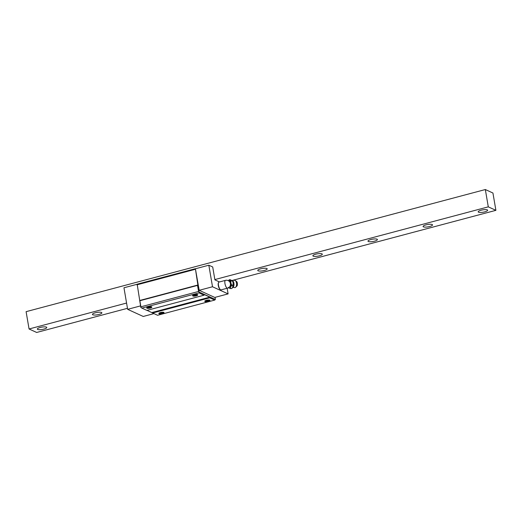 <?xml version="1.0" encoding="UTF-8"?>
<svg xmlns="http://www.w3.org/2000/svg" width="522" height="522" viewBox="0 0 522 522"><rect width="100%" height="100%" fill="white"/><g stroke="black" fill="none" stroke-linecap="round" stroke-linejoin="round"><path stroke-width="0.78" d="M488.292 206.856L485.336 189.538L492.938 193.023L495.9 210.333L488.292 206.856L214.855 279.57M126.572 303.047L29.062 328.977L26.1 311.667L485.336 189.538M495.9 210.333L232.133 280.477L232.473 280.993A3.948 1.612 -93.1 0 0 232.179 280.575M127.472 308.313L36.664 332.462L29.062 328.977M43.855 329.101A4.789 1.194 170.3 0 0 46.765 327.47A4.789 1.194 170.3 0 0 40.24 327.451A4.789 1.194 170.3 0 0 37.33 329.082A4.789 1.194 170.3 0 0 43.855 329.101M98.965 314.446A4.789 1.194 170.3 0 0 101.875 312.815A4.789 1.194 170.3 0 0 95.35 312.795A4.789 1.194 170.3 0 0 92.44 314.427A4.789 1.194 170.3 0 0 98.965 314.446M264.289 270.481A4.789 1.194 170.3 0 0 267.199 268.85A4.789 1.194 170.3 0 0 260.674 268.83A4.789 1.194 170.3 0 0 257.764 270.461A4.789 1.194 170.3 0 0 264.289 270.481M319.392 255.826A4.789 1.194 170.3 0 0 322.302 254.194A4.789 1.194 170.3 0 0 315.784 254.175A4.789 1.194 170.3 0 0 312.867 255.806A4.789 1.194 170.3 0 0 319.392 255.826M374.502 241.171A4.789 1.194 170.3 0 0 377.413 239.539A4.789 1.194 170.3 0 0 370.888 239.52A4.789 1.194 170.3 0 0 367.977 241.151A4.789 1.194 170.3 0 0 374.502 241.171M429.613 226.522A4.789 1.194 170.3 0 0 432.523 224.884A4.789 1.194 170.3 0 0 425.998 224.865A4.789 1.194 170.3 0 0 423.088 226.496A4.789 1.194 170.3 0 0 429.613 226.522M484.716 211.867A4.789 1.194 170.3 0 0 487.633 210.229A4.789 1.194 170.3 0 0 481.108 210.209A4.789 1.194 170.3 0 0 478.198 211.841A4.789 1.194 170.3 0 0 484.716 211.867M199.012 291.726L197.884 285.09L197.538 285.397L198.575 291.459L199.176 292.066L198.954 292.894L141.827 308.091L140.947 307.556L140.894 306.799L198.575 291.459M197.538 285.397L139.863 300.737L140.894 306.799M197.884 285.09L195.398 268.7L199.195 290.304L212.513 286.761L208.826 265.215L212.708 266.983L214.907 279.877L219.455 281.958M227.142 288.255L228.101 293.893L214.783 297.436L199.195 290.304M215.103 297.351L215.364 299.471L199.176 292.066M195.509 268.752L208.826 265.215M228.101 293.893L212.513 286.761M195.398 268.7L137.162 284.19L140.783 307.21M137.142 284.275L123.962 287.779L127.642 309.331L143.237 316.462L153.918 313.618M140.562 305.892L127.642 309.331M195.221 269.332L136.992 284.816M197.903 285.012L139.674 300.496M198.954 292.894L204.011 295.211L204.578 294.695L209.903 297.129L209.72 297.821L214.679 300.091L157.553 315.281L147.034 310.362M204.011 295.211L146.884 310.401L141.827 308.091M151.706 306.832L151.772 307.204A2.617 0.652 170.3 0 0 151.719 306.845A2.617 0.652 170.3 0 0 148.268 306.982A2.617 0.652 170.3 0 0 146.728 307.693A2.617 0.652 170.3 0 0 146.799 308.032A2.519 0.626 -9.7 0 1 148.339 307.19A2.519 0.626 -9.7 0 1 151.772 307.204A2.519 0.626 -9.7 0 1 150.238 308.058A2.519 0.626 -9.7 0 1 146.806 308.052L146.741 307.68M197.688 294.976A2.617 0.652 170.3 0 0 197.642 294.63A2.617 0.652 170.3 0 0 194.191 294.767A2.617 0.652 170.3 0 0 192.651 295.485A2.617 0.652 170.3 0 0 192.722 295.824M209.72 297.821L152.587 313.011M206.36 300.339A2.617 0.652 170.3 0 0 204.826 301.05A2.617 0.652 170.3 0 0 204.892 301.39A2.519 0.626 -9.7 0 1 206.431 300.548A2.519 0.626 -9.7 0 1 209.864 300.555A2.617 0.652 170.3 0 0 209.818 300.196A2.617 0.652 170.3 0 0 206.36 300.339M163.934 312.756A2.617 0.652 170.3 0 0 163.888 312.41A2.617 0.652 170.3 0 0 160.437 312.547A2.617 0.652 170.3 0 0 158.903 313.265A2.617 0.652 170.3 0 0 158.969 313.605M214.679 300.091L215.364 299.471M209.903 297.129L151.856 312.567M151.034 306.897A2.114 0.529 -9.7 0 1 149.971 307.321A2.114 0.529 -9.7 0 1 147.393 307.517M196.957 294.682A2.114 0.529 -9.7 0 1 195.894 295.106A2.114 0.529 -9.7 0 1 193.316 295.302M209.126 300.248A2.114 0.529 -9.7 0 1 208.063 300.672A2.114 0.529 -9.7 0 1 205.485 300.874M163.203 312.463A2.114 0.529 -9.7 0 1 162.14 312.887A2.114 0.529 -9.7 0 1 159.562 313.083M160.508 312.756A2.519 0.626 -9.7 0 1 163.941 312.769A2.519 0.626 -9.7 0 1 162.407 313.631A2.519 0.626 -9.7 0 1 158.975 313.618A2.519 0.626 -9.7 0 1 160.508 312.756M196.161 295.85A2.519 0.626 -9.7 0 1 192.729 295.837A2.519 0.626 -9.7 0 1 194.262 294.976A2.519 0.626 -9.7 0 1 197.694 294.989A2.519 0.626 -9.7 0 1 196.161 295.85M209.798 300.189L209.864 300.555A2.519 0.626 -9.7 0 1 208.33 301.416A2.519 0.626 -9.7 0 1 204.898 301.403L204.833 301.037M220.395 289.664L219.86 289.201A3.465 1.148 -104.9 0 1 218.274 285.495A3.465 1.148 -104.9 0 1 218.281 283.257L218.516 282.591A4.032 1.338 75.1 0 0 218.477 285.286A4.032 1.338 75.1 0 0 220.395 289.664A4.032 1.338 75.1 0 0 221.028 289.88L227.507 288.157A4.032 4.032 0 0 0 230.228 285.73A2.245 0.913 -93.1 0 0 230.372 283.439A2.245 0.913 -93.1 0 0 230.045 282.395A4.032 4.032 0 0 0 225.439 280.366L218.959 282.089A4.032 1.338 75.1 0 0 218.516 282.591M228.669 287.642A3.948 1.612 -93.1 0 0 230.946 285.123A3.948 1.612 -93.1 0 0 230.182 281.123A3.948 1.612 -93.1 0 0 228.434 280.745M228.414 280.732L229.197 279.792L231.005 280.784L232.12 280.464M232.942 285.077L232.558 287.622L231.846 288.509L230.698 288.568C230.28 287.798 230.639 286.722 231.781 285.338L232.942 285.077C233.321 283.263 233.086 281.854 232.218 280.856L230.346 279.733L229.119 279.857M231.005 280.784L231.07 280.921C230.561 281.991 230.802 283.4 231.788 285.142M232.734 287.289A3.948 1.612 -93.1 0 0 232.805 287.133A3.948 1.612 -93.1 0 0 233.243 284.999A3.948 1.612 -93.1 0 0 232.473 280.993M230.62 288.627L228.812 287.642M228.492 287.368L228.786 287.792M232.336 280.771A3.954 1.618 -93.1 0 1 233.125 282.957A3.954 1.618 86.9 0 1 232.695 287.374M235.774 287.172A3.478 1.422 86.9 0 0 236.433 282.911A3.478 1.422 -93.1 0 0 235.415 280.634L236.649 281.593A2.388 0.972 86.9 0 1 237.256 282.741A2.388 0.972 86.9 0 1 237.347 283.159A2.388 0.972 86.9 0 1 237.373 284.882A2.388 0.972 86.9 0 1 236.89 286.089L235.089 287.642L232.688 287.394M237.275 282.82A2.068 0.842 86.9 0 1 237.295 282.885A2.068 0.842 86.9 0 1 237.373 283.244A2.068 0.842 86.9 0 1 237.393 284.731A2.068 0.842 86.9 0 1 237.38 284.803M225.439 280.366A4.032 1.338 -104.9 0 0 224.949 283.563A4.032 1.338 75.1 0 0 227.507 288.157M231.781 285.338L232.929 285.273M231.07 280.921L232.218 280.856M232.655 287.439L232.969 287.107A3.191 1.305 -93.1 0 0 233.634 283.139A3.191 1.305 -93.1 0 0 232.642 281.006L232.29 280.705M232.779 287.283A3.223 1.318 -93.1 0 0 233.882 283.12A3.223 1.318 -93.1 0 0 232.434 280.849M163.941 312.769L163.875 312.397M158.975 313.618L158.91 313.252M192.729 295.837L192.664 295.472M197.694 294.989L197.629 294.623M229.197 279.785L230.306 279.727M232.558 287.622L232.805 287.133M235.415 280.634L233.791 280.118L232.329 280.751"/></g></svg>
